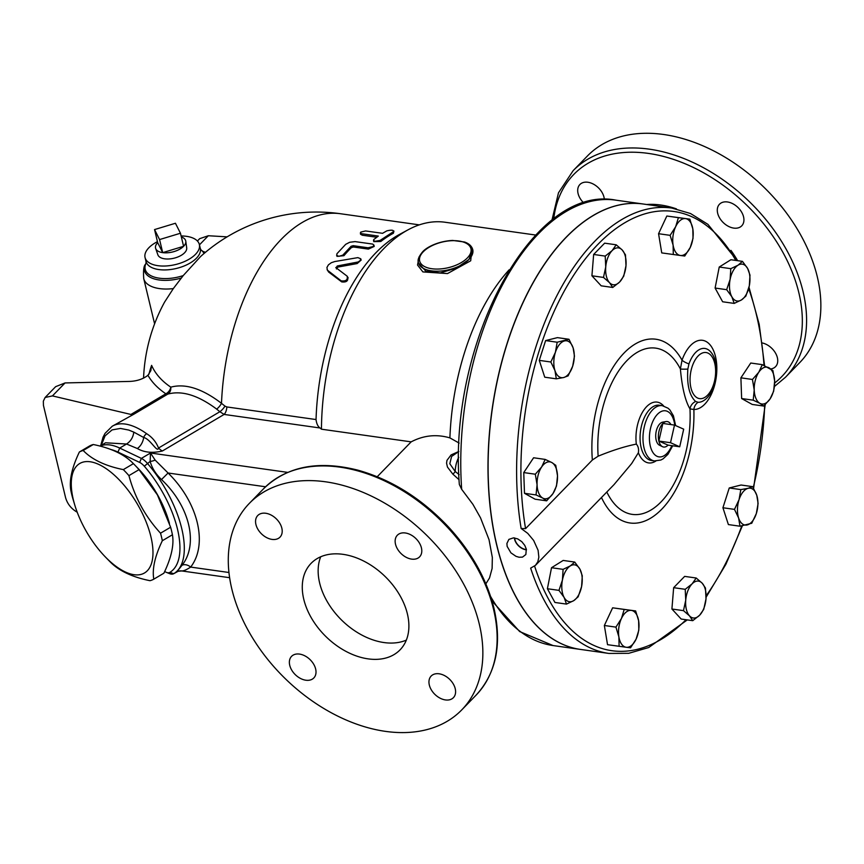 <?xml version="1.0" encoding="UTF-8"?>
<svg xmlns="http://www.w3.org/2000/svg" width="864" height="864" viewBox="0 0 864 864"><rect width="100%" height="100%" fill="white"/><g stroke="black" fill="none" stroke-linecap="round" stroke-linejoin="round"><path stroke-width="1.3" d="M509.166 269.795A179.15 96.26 98 0 0 449.906 437.897L459.151 443.092M459.162 474.628L455.22 471.517A3.1 1.102 -48.2 0 1 452.768 474.044L459.086 479.736M457.855 451.894L451.073 454.939L446.958 460.372L446.569 463.19L447.455 467.057L452.768 474.044M458.719 457.358A18.533 9.958 -82 0 0 455.22 471.517L449.809 463.73L451.613 456.43L458.838 451.494M535.658 235.04L445.046 222.242A179.15 96.26 98 0 0 408.229 229.727A179.15 96.26 98 0 0 321.451 429.192L411.156 441.86C423.684 435.305 436.601 433.987 449.906 437.897M411.156 441.86L377.222 476.723M461.678 489.326A224.899 120.841 -82 0 1 615.946 200.167C532.699 183.503 447.973 343.17 459.335 484.477L461.678 489.326L472.91 504.338L480.514 517.817L489.035 539.676L492.34 557.496L492.113 568.436L489.51 577.984L485.86 583.837M687.841 369.079A9.31 0.961 -3.7 0 1 680.389 368.96C682.052 387.558 685.249 400.874 689.969 408.888A9.31 8.37 143.7 0 1 695.617 401.468C689.386 395.68 686.794 384.88 687.841 369.079L688.954 363.917A9.31 2.776 19.5 0 1 682.031 360.169A92.783 49.853 98 0 0 622.21 355.007A92.783 49.853 98 0 0 592.358 460.015L525.571 528.638L521.143 528.487L527.753 533.38L533.66 540.464L538.099 550.303L538.855 557.172L537.808 561.838L535.453 565.348L530.658 568.123A224.899 120.841 98 0 0 608.872 653.432L628.7 653.314L648.724 647.525L687.269 619.909M692.744 620.676L689.504 615.859A18.608 10.001 98 0 0 699.624 615.222L692.744 620.676L681.178 619.045L671.911 609.012L673.65 587.682L684.644 576.385L696.211 578.016L702.227 583.232L705.467 588.049L705.996 598.914L703.739 609.379L699.624 615.222A18.608 10.001 98 0 0 705.996 598.914A18.608 10.001 98 0 0 702.227 583.232A18.608 10.001 98 0 0 692.096 583.859L696.211 578.016M619.099 646.315L618.894 636.919A18.608 10.001 98 0 0 626.206 647.266L607.532 644.684L604.357 625.493L612.63 607.813L635.645 610.945L638.626 620.73L638.82 630.137L636.077 639.176L630.547 647.816L626.206 647.266A18.608 10.001 98 0 0 636.077 639.176A18.608 10.001 98 0 0 638.626 620.73A18.608 10.001 98 0 0 631.314 610.394L635.645 610.945M566.492 604.098L554.936 602.467L547.398 588.74L551.524 567.724L563.188 560.434L574.744 562.075L579.906 569.128L582.282 575.802L581.602 586.505L578.156 596.819L573.718 600.653L566.492 604.098L564.116 597.434A18.608 10.001 98 0 0 573.718 600.653A18.608 10.001 98 0 0 581.602 586.505A18.608 10.001 98 0 0 579.906 569.128A18.608 10.001 98 0 0 570.305 565.909A18.608 10.001 98 0 0 562.421 580.057A18.608 10.001 98 0 0 564.116 597.434L558.965 590.371L562.421 580.057L563.09 569.354L570.305 565.909L574.744 562.075M546.642 500.828L542.732 498.074A18.608 10.001 98 0 0 552.949 493.614L546.642 500.828L535.075 499.198L524.491 493.301L523.746 472.586L533.596 457.769L545.162 459.41L551.848 462.553A18.608 10.001 98 0 0 541.631 467.014A18.608 10.001 98 0 0 537.073 484.769A18.608 10.001 98 0 0 542.732 498.074L536.047 494.932L537.073 484.769L535.313 474.217L541.631 467.014L545.162 459.41M556.308 378.832L554.969 370.613A18.608 10.001 98 0 0 563.609 377.546L556.308 378.832L544.752 377.201L539.276 360.374L545.616 340.589L557.431 337.63L568.987 339.271L573.113 347.879A18.608 10.001 98 0 0 564.473 340.945A18.608 10.001 98 0 0 555.401 352.307A18.608 10.001 98 0 0 554.969 370.613L550.843 362.005L555.401 352.307L557.183 342.22L568.987 339.271M612.749 287.464L609.498 282.636L603.482 277.43L605.74 266.954A18.608 10.001 98 0 0 609.498 282.636A18.608 10.001 98 0 0 619.628 282.01L612.749 287.464L601.182 285.822L591.916 275.789L593.654 254.459L604.649 243.162L616.205 244.804L622.231 250.009A18.608 10.001 98 0 0 612.101 250.646A18.608 10.001 98 0 0 605.74 266.954L605.21 256.1L612.101 250.646L616.205 244.804M673.304 254.534L673.099 245.138L670.129 235.343L675.659 226.703A18.608 10.001 98 0 0 673.099 245.138A18.608 10.001 98 0 0 680.411 255.485L661.738 252.904L658.562 233.712L666.835 216.022L689.85 219.164L692.831 228.949A18.608 10.001 98 0 0 685.519 218.603A18.608 10.001 98 0 0 675.659 226.703L678.402 217.663L689.85 219.164M734.206 303.404L731.83 296.741L726.667 289.678L730.123 279.364L730.793 268.661L738.018 265.216A18.608 10.001 98 0 0 730.123 279.364A18.608 10.001 98 0 0 731.83 296.741A18.608 10.001 98 0 0 741.42 299.959A18.608 10.001 98 0 0 749.315 285.811A18.608 10.001 98 0 0 747.608 268.434L749.984 275.108L749.315 285.811L745.859 296.125L741.42 299.959L734.206 303.404L722.639 301.774L715.1 288.047L719.237 267.03L730.89 259.74L742.457 261.371L747.608 268.434A18.608 10.001 98 0 0 738.018 265.216L742.457 261.371M763.787 406.069L759.877 403.326A18.608 10.001 98 0 0 770.105 398.866A18.608 10.001 98 0 0 774.652 381.1L773.636 391.262L770.105 398.866L763.787 406.069L752.22 404.438L741.636 398.542L740.902 377.827L750.751 363.02L762.307 364.651L772.902 370.548L774.652 381.1A18.608 10.001 98 0 0 768.992 367.794A18.608 10.001 98 0 0 758.776 372.254L762.307 364.651M739.962 526.208L738.612 517.99A18.608 10.001 98 0 0 747.252 524.934A18.608 10.001 98 0 0 756.324 513.562L751.766 523.26L739.962 526.208L728.395 524.578L722.92 507.751L729.259 487.966L741.074 485.017L752.641 486.648L756.767 495.256L758.106 503.474L756.324 513.562A18.608 10.001 98 0 0 756.767 495.256A18.608 10.001 98 0 0 748.116 488.322L752.641 486.648M472.759 249.653C471.766 246.121 469.033 243.572 464.54 242.006L452.596 240.43C436.86 241.304 425.758 248 422.485 251.975C418.673 256.673 417.334 260.237 418.468 262.688A27.918 13.943 -13.5 0 0 439.776 271.112A27.918 13.943 -13.5 0 0 468.936 259.459A27.918 13.943 -13.5 0 0 472.759 249.653L468.936 259.459L456.505 268.034L440.219 272.927L425.833 271.21L418.565 263.045M419.148 256.716L417.539 265.032L422.885 271.912L447.487 273.575L470.707 260.777L472.079 247.806M668.056 445.133A12.874 6.912 -82 0 1 662.504 446.688A12.874 6.912 -82 0 1 658.865 441.061L668.056 445.133L679.709 446.785L683.694 429.17L674.503 425.088L662.85 423.446A12.874 6.912 -82 0 1 666.058 421.567A12.874 6.912 -82 0 1 670.95 424.591M679.709 446.785L670.518 442.703L674.503 425.088M658.865 441.061A12.874 6.912 -82 0 1 662.85 423.446L658.865 441.061L670.518 442.703M662.504 446.688L659.502 445.23A11.837 6.361 -82 0 1 655.916 432.94A11.837 6.361 -82 0 1 662.764 422.129L666.058 421.567M153.792 579.172L163.89 573.199C171.353 557.647 174.193 544.838 172.433 534.751A73.678 33.523 -120.6 0 0 170.618 527.224L157.421 494.899L139.028 469.649A73.678 33.523 -120.6 0 0 134.73 464.972A73.678 33.523 -120.6 0 0 133.412 463.644C124.654 454.54 111.272 448.157 93.29 444.517A73.678 33.523 -120.6 0 0 89.478 446.029L79.38 452.002A73.678 33.523 59.4 0 1 83.192 450.49C91.951 459.594 105.332 465.966 123.314 469.616A73.678 33.523 59.4 0 1 128.93 475.621C134.849 497.545 145.379 516.737 160.52 533.196A73.678 33.523 59.4 0 1 162.335 540.724C154.872 556.276 152.032 569.084 153.792 579.172A73.678 33.523 59.4 0 1 149.98 580.694C131.998 577.044 118.616 570.672 109.858 561.568A73.678 33.523 59.4 0 1 108.54 560.228L105.181 556.762A63.59 28.933 -120.6 0 0 152.982 552.96A63.59 28.933 -120.6 0 0 105.754 468.385A63.59 28.933 -120.6 0 0 73.343 499.748A63.59 28.933 -120.6 0 0 75.006 505.786A63.59 28.933 -120.6 0 0 105.181 556.762M134.73 464.972L138.089 468.439A63.59 28.933 59.4 0 1 168.264 519.426L169.441 523.26M75.006 505.786L72.652 497.977A73.678 33.523 59.4 0 1 71.658 494.176A73.678 33.523 59.4 0 1 70.837 490.46C69.077 480.373 71.917 467.554 79.38 452.002M110.927 449.55A65.146 29.635 59.4 0 1 117.968 452.088L139.633 462.424A12.409 5.648 59.4 0 1 144.299 466.214A76 34.582 59.4 0 1 169.787 572.411A12.409 5.648 59.4 0 1 166.428 572.378A12.409 5.648 59.4 0 1 165.985 572.184L164.657 571.547M170.618 527.224L160.52 533.196M172.433 534.751L162.335 540.724M139.028 469.649L128.93 475.621M133.412 463.644L123.314 469.616M93.29 444.517L83.192 450.49M65.059 382.936L55.642 386.672L45.122 397.483L52.445 395.906L65.059 382.936L129.643 381.424C136.955 381.121 143.057 379.08 147.938 375.3L150.822 370.678L151.621 365.375A156.276 124.34 -152.7 0 0 148.964 374.047A156.276 124.34 -152.7 0 0 148.9 374.285M77.209 512.212C71.291 508.82 67.414 503.96 65.567 497.621L43.438 405.389L43.34 401.166L45.122 397.483M227.113 236.855L208.321 235.742L199.681 238.669L197.402 241.013M202.889 251.381L205.438 252.32M151.621 365.375A156.2 77.998 -13.5 0 0 170.802 387.158C185.328 383.227 202.23 388.616 221.497 403.326A7.754 3.132 128.1 0 1 216.67 409.115L219.856 411.728A7.754 2.894 131.4 0 0 224.964 406.112L221.497 403.326A172.94 92.923 98 0 1 340.556 213.743A172.94 172.94 0 0 0 200.642 256.478L183.211 275.605L173.318 288.587L164.603 302.065A172.94 172.94 0 0 0 143.564 378.119M133.51 414.407L167.8 394.103A7.754 3.532 59.4 0 1 165.845 393.79L130.928 414.45L133.51 414.407L112.244 426.233L105.03 433.382L103.021 437.249L100.678 445.705M166.428 572.378L169.549 573.631A15.509 7.052 -120.6 0 0 173.75 573.674A79.099 35.986 -120.6 0 0 173.815 573.642A79.099 35.986 -120.6 0 0 147.204 463.147A15.509 7.052 -120.6 0 0 141.383 458.395L119.718 448.07L126.554 444.02C130.691 441.32 133.121 437.357 133.812 432.13L143.694 437.497C150.347 438.912 157.464 453.384 158.533 448.027A12.409 5.648 -120.6 0 0 162.41 450.976L224.132 414.428L219.856 411.728L158.533 448.027C156.136 441.947 152.183 437.173 146.664 433.717A79.099 35.986 -120.6 0 0 112.244 426.233M147.938 375.3A163.21 81.486 -13.5 0 0 165.845 393.79A7.754 6.113 124 0 0 170.802 387.158A7.754 6.448 72.6 0 1 167.8 394.103C181.829 390.247 198.115 395.248 216.67 409.115M130.928 414.45L52.445 395.906M180.457 233.237L159.57 239.566L154.548 229.576L175.435 223.258L180.457 233.237L183.589 246.305L162.702 252.634L159.57 239.566M157.68 242.644A15.509 7.744 -13.5 0 0 155.66 248.476A15.509 7.744 -13.5 0 0 162.702 252.634L157.68 242.644L154.548 229.576M162.702 252.634A15.509 7.744 -13.5 0 0 183.589 246.305A15.509 7.744 -13.5 0 0 185.792 241.24A15.509 7.744 -13.5 0 0 181.343 236.963M185.792 241.24L186.7 247.914A14.828 7.409 166.5 0 1 173.934 258.217A14.828 7.409 166.5 0 1 157.885 254.837L155.66 248.476M335.999 267.84L337.316 265.961L358.106 261.986L360.158 260.626L360.774 258.8L357.869 257.623L334.757 261.554L331.344 262.699L328.406 264.859L326.927 267.494L327.402 270.173L341.194 280.865C345.946 281.416 347.922 279.839 347.134 276.167L335.783 267.559M348.17 277.906L347.134 276.167M360.774 258.811L361.163 260.053L357.178 263.563L337.759 267.106L336.452 268.974M347.62 277.247C348.43 280.886 346.464 282.442 341.712 281.902L328.666 272.063L327.089 269.6M386.824 230.861C391.738 229.738 393.898 230.051 393.293 231.779L380.052 240.451L375.084 241.272L373.669 240.581L373.702 239.62L378.324 236.077L361.638 233.701L360.439 232.999L360.763 232.092L365.58 230.947L382.558 233.312L386.824 230.861M393.401 233.248L393.941 231.066L393.401 233.248A172.94 92.923 98 0 0 380.819 241.488L373.756 241.628L373.529 240.246M376.682 237.254L362.308 235.224L360.547 234.241L360.385 232.816M368.086 247.784L373.064 246.553L373.939 245.128L372.665 244.08L355.093 241.607L349.704 242.266L345.697 244.328L336.971 253.681L336.744 255.42L338.839 256.349L342.781 255.161L351.086 246.294L353.192 245.678L368.086 247.784L368.377 249.113L353.484 247.007L351.389 247.612A172.94 92.923 98 0 0 343.937 255.69L336.992 256.36L336.971 255.701M373.928 245.074L374.198 246.434L368.377 249.113M739.044 499.694L740.826 489.607L748.116 488.322A18.608 10.001 98 0 0 739.044 499.694A18.608 10.001 98 0 0 738.612 517.99L734.486 509.382L739.044 499.694M754.218 390.02L752.458 379.469L758.776 372.254A18.608 10.001 98 0 0 754.218 390.02A18.608 10.001 98 0 0 759.877 403.326L753.203 400.172L754.218 390.02M693.025 238.356L690.282 247.396A18.608 10.001 98 0 0 692.831 228.949L693.025 238.356M684.752 256.036L680.411 255.485A18.608 10.001 98 0 0 690.282 247.396L684.752 256.036M625.471 254.837L625.99 265.691A18.608 10.001 98 0 0 622.231 250.009L625.471 254.837M623.732 276.167L619.628 282.01A18.608 10.001 98 0 0 625.99 265.691L623.732 276.167M572.681 366.185L568.123 375.872L563.609 377.546A18.608 10.001 98 0 0 572.681 366.185A18.608 10.001 98 0 0 573.113 347.879L574.463 356.098L572.681 366.185M557.507 475.859L556.492 486.011L552.949 493.614A18.608 10.001 98 0 0 557.507 475.859A18.608 10.001 98 0 0 551.848 462.553L555.757 465.307L557.507 475.859M615.924 627.124L621.454 618.484A18.608 10.001 98 0 0 618.894 636.919L615.924 627.124L604.357 625.493M624.197 609.444L631.314 610.394A18.608 10.001 98 0 0 621.454 618.484L624.197 609.444L612.63 607.813M729.259 487.966L740.826 489.607M722.92 507.751L734.486 509.382M740.902 377.827L752.458 379.469M741.636 398.542L753.203 400.172M715.1 288.047L726.667 289.678M719.237 267.03L730.793 268.661M658.562 233.712L670.129 235.343M666.835 216.022L678.402 217.663M591.916 275.789L603.482 277.43M593.654 254.459L605.21 256.1M539.276 360.374L550.843 362.005M524.491 493.301L536.047 494.932M545.616 340.589L557.183 342.22M523.746 472.586L535.313 474.217M547.398 588.74L558.965 590.371M551.524 567.724L563.09 569.354M683.478 610.643L685.735 600.178A18.608 10.001 98 0 0 689.504 615.859L683.478 610.643L671.911 609.012M685.217 589.313L692.096 583.859A18.608 10.001 98 0 0 685.735 600.178L685.217 589.313L673.65 587.682M580.306 649.404A224.899 120.841 -82 0 1 580.241 649.393A224.899 120.841 -82 0 1 496.649 544.914A224.899 120.841 -82 0 1 519.145 311.04A224.899 120.841 -82 0 1 643.14 204.001A224.899 120.841 -82 0 1 643.205 204.012M688.954 363.917A27.13 14.58 -82 0 1 710.694 351.896C720.846 363.096 716.677 392.569 703.825 400.518A27.13 14.58 -82 0 1 698.166 402.278A9.31 7.841 -88.2 0 0 693.868 409.471A34.873 18.738 98 0 0 715.748 380.279A34.873 18.738 98 0 0 706.504 341.744A34.873 18.738 98 0 0 682.031 360.169L680.389 368.96A83.948 45.101 -82 0 0 626.324 361.249A83.948 45.101 -82 0 0 598.147 456.181C612.349 450.371 625.072 446.342 636.325 444.107C638.237 446.213 638.928 449.086 638.388 452.736L631.66 463.558L614.002 484.639L535.615 565.186M698.166 402.278L695.617 401.468M606.82 492.016A83.948 45.101 -82 0 0 660.377 502.578A83.948 45.101 -82 0 0 689.969 408.888L693.868 409.471A92.783 49.853 98 0 1 659.912 511.024A92.783 49.853 98 0 1 601.474 497.513M526.414 549.601A10.768 7.322 44.2 0 1 514.588 537.937M507.136 546.394L506.909 543.456L508.885 539.384L513.529 537.851L517.72 538.898L521.791 541.663L524.794 545.422L526.306 549.104L525.852 554.526L522.515 557.107L519.091 557.248L515.992 556.33L510.926 552.852L507.136 546.394M514.35 537.916A11.048 7.506 -135.8 0 0 526.036 549.785A11.048 7.506 -135.8 0 0 526.457 549.839M592.358 460.015L598.147 456.181M608.872 653.432L580.37 649.404A224.899 120.841 -82 0 1 496.778 544.936A224.899 120.841 -82 0 1 492.642 524.47A224.899 120.841 -82 0 1 523.703 301.212A224.899 120.841 -82 0 1 643.27 204.023L671.771 208.051A224.899 120.841 98 0 0 552.193 305.24A224.899 120.841 98 0 0 521.143 528.487M157.442 241.65A27.918 13.943 -13.5 0 0 148.889 247.72A27.918 13.943 -13.5 0 0 145.055 257.526A27.918 13.943 -13.5 0 0 175.457 264.568A27.918 13.943 -13.5 0 0 199.357 244.49A27.918 13.943 -13.5 0 0 181.105 235.969M408.229 229.727L399.665 234.338A172.94 92.923 98 0 0 316.04 419.548C316.548 423.706 317.887 426.514 320.047 427.982L224.132 414.428A7.754 4.169 98 0 0 226.822 406.944L224.964 406.112M320.047 427.982L321.451 429.192M133.812 432.13L128.736 430.056L120.442 428.436L112.072 429.905L105.073 435.866L101.239 445.37M117.968 452.088L119.718 448.07A68.245 31.05 -120.6 0 0 100.105 446.137M176.688 571.936A7.754 7.754 -108.3 0 1 181.732 570.942C183.654 571.007 186.635 569.722 190.663 567.086A7.754 5.659 36.4 0 0 182.066 565.24L176.688 571.936L173.88 573.599M228.971 572.497L190.663 567.086C208.235 544.352 198.18 502.481 168.08 473.008L161.492 479.552C189.583 506.002 198.742 544.136 182.066 565.24M178.06 571.298L181.732 570.942L229.64 577.703M265.572 486.778L168.08 473.008L155.12 460.069A7.754 3.888 -14.1 0 1 150.152 461.408C151.988 468.04 155.768 474.088 161.492 479.552M155.12 460.069L150.498 453.006L150.152 461.408L144.299 466.214M99.997 446.105L105.592 442.789L126.554 444.02L137.354 448.524A12.409 8.5 -70.7 0 0 143.694 437.497A4.655 2.884 -54.5 0 1 146.664 433.717M320.706 556.783A62.046 42.174 -135.8 0 0 319.637 582.973A62.046 42.174 -135.8 0 0 406.328 640.116M303.772 599.281A62.046 42.174 44.2 0 1 311.116 563.328A62.046 42.174 44.2 0 1 384.988 576.374A62.046 42.174 44.2 0 1 400.043 649.868A62.046 42.174 44.2 0 1 346.378 651.596A62.046 42.174 44.2 0 1 303.772 599.281M583.848 203.051A15.509 10.541 44.2 0 1 579.906 184.507A15.509 10.541 44.2 0 1 594.518 184.756A15.509 10.541 44.2 0 1 604.336 199.519M762.286 342.965A15.509 10.541 44.2 0 1 775.613 353.279A15.509 10.541 44.2 0 1 775.537 366.671A15.509 10.541 44.2 0 1 770.872 368.939M717.66 213.203A15.509 10.541 44.2 0 1 719.496 204.217A15.509 10.541 44.2 0 1 737.964 207.479A15.509 10.541 44.2 0 1 741.722 225.85A15.509 10.541 44.2 0 1 728.309 226.282A15.509 10.541 44.2 0 1 717.66 213.203M405.335 532.98A15.509 10.541 44.2 0 1 419.375 542.97A15.509 10.541 44.2 0 1 419.58 556.87A15.509 10.541 44.2 0 1 411.61 559.116A15.509 10.541 44.2 0 1 397.559 549.126A15.509 10.541 44.2 0 1 397.354 535.226A15.509 10.541 44.2 0 1 405.335 532.98M255.928 524.502A15.509 10.541 44.2 0 1 257.764 515.516A15.509 10.541 44.2 0 1 271.188 515.084A15.509 10.541 44.2 0 1 281.837 528.163A15.509 10.541 44.2 0 1 280.001 537.149A15.509 10.541 44.2 0 1 266.587 537.581A15.509 10.541 44.2 0 1 255.928 524.502M305.824 680.216A15.509 10.541 44.2 0 1 291.784 670.226A15.509 10.541 44.2 0 1 291.578 656.338A15.509 10.541 44.2 0 1 299.56 654.091A15.509 10.541 44.2 0 1 313.6 664.081A15.509 10.541 44.2 0 1 313.805 677.97A15.509 10.541 44.2 0 1 305.824 680.216M455.231 688.694A15.509 10.541 44.2 0 1 453.395 697.68A15.509 10.541 44.2 0 1 439.981 698.112A15.509 10.541 44.2 0 1 429.322 685.033A15.509 10.541 44.2 0 1 431.158 676.048A15.509 10.541 44.2 0 1 444.571 675.616A15.509 10.541 44.2 0 1 455.231 688.694M646.693 204.509A83.754 56.927 44.2 0 1 676.426 208.872M730.933 250.355A83.754 56.927 44.2 0 1 737.629 260.69M573.156 170.651L587.434 155.974A148.122 100.678 44.2 0 1 715.543 151.859A148.122 100.678 44.2 0 1 817.29 276.75A148.122 100.678 44.2 0 1 799.74 362.588L785.462 377.266A148.122 100.678 -135.8 0 0 803.012 291.427A148.122 100.678 -135.8 0 0 701.266 166.536A148.122 100.678 -135.8 0 0 573.156 170.651L558.479 192.823L551.923 220.298M479.282 624.067A148.122 100.678 44.2 0 1 461.732 709.906A148.122 100.678 44.2 0 1 285.358 678.758A148.122 100.678 44.2 0 1 249.426 503.291A148.122 100.678 44.2 0 1 377.536 499.176A148.122 100.678 44.2 0 1 479.282 624.067M525.571 528.638A221.8 119.178 -82 0 1 585.349 258.833A221.8 119.178 -82 0 1 735.815 260.442M748.656 288.608A221.8 119.178 -82 0 1 764.014 365.386M764.672 405.227A221.8 119.178 -82 0 1 753.246 487.674M741.744 525.96A221.8 119.178 -82 0 1 706.115 595.836M686.038 619.726A221.8 119.178 -82 0 1 534.6 566.104M423.284 251.748A26.363 13.165 166.5 0 1 458.795 241.002A26.363 13.165 166.5 0 1 467.327 257.969A26.363 13.165 166.5 0 1 431.816 268.726A26.363 13.165 166.5 0 1 423.284 251.748M199.444 244.858L208.321 235.742M357.178 263.563L356.767 262.364M328.666 272.063L328.18 270.961M341.712 281.902L341.194 280.865M337.759 267.106L337.316 265.961M362.308 235.224L362.135 233.798M380.819 241.488L380.614 240.095M343.937 255.69L343.57 254.448M351.389 247.612L351.086 246.294M353.484 247.007L353.192 245.678M638.388 452.736A30.694 16.492 98 0 0 655.841 461.041M663.628 405.929A30.694 16.492 98 0 0 644.112 409.687A30.694 16.492 98 0 0 636.325 444.107M690.941 387.806A23.263 12.496 -82 0 1 692.42 365.785A23.263 12.496 -82 0 1 712.12 356.908A23.263 12.496 -82 0 1 709.733 392.494A23.263 12.496 -82 0 1 690.941 387.806M654.426 460.922L651.51 460.512A27.918 15.001 -82 0 1 642.287 451.289A27.918 15.001 -82 0 1 641.131 447.552A27.918 15.001 -82 0 1 643.928 418.511A27.918 15.001 -82 0 1 659.318 405.227L662.224 405.637A27.918 15.001 98 0 0 646.834 418.921A27.918 15.001 98 0 0 644.047 447.962A27.918 15.001 98 0 0 654.426 460.922L660.82 460.037L663.044 458.87L667.926 454.345L672.7 445.792M671.836 445.673A23.263 12.496 -82 0 1 650.311 446.062A23.263 12.496 -82 0 1 658.562 413.24A23.263 12.496 -82 0 1 674.752 425.196M154.602 323.838L143.737 278.618A34.128 17.042 -13.5 0 0 173.318 288.587M181.267 278.068A31.514 15.736 166.5 0 1 145.476 264.319C143.748 265.842 143.176 270.605 143.737 278.618M204.649 252.979L202.068 250.733A31.514 15.736 166.5 0 1 204.466 253.13M200.912 249.869L200.286 248.378A27.918 13.943 166.5 0 1 196.452 258.185A27.918 13.943 166.5 0 1 167.303 269.838A27.918 13.943 166.5 0 1 145.994 261.414L146.027 263.218A30.521 15.239 -13.5 0 0 153.911 276.966A30.521 15.239 -13.5 0 0 183.211 275.605M204.023 253.508A30.521 15.239 -13.5 0 0 201.042 249.966L202.068 250.733M492.048 601.042L519.685 631.573L553.046 645.548A224.899 120.841 -82 0 1 490.622 596.506M316.04 419.548L226.822 406.944M137.354 448.524C144.191 452.52 152.55 453.341 162.41 450.976M287.68 472.381L150.498 453.006L141.383 458.395L139.633 462.424M173.75 573.674L169.787 572.411M553.738 218.916A145.022 98.572 44.2 0 1 669.19 158.026A145.022 98.572 44.2 0 1 798.833 292.691A145.022 98.572 44.2 0 1 774.673 382.968M493.56 609.39A148.122 100.678 44.2 0 1 476.01 695.228C496.152 673.358 502.135 644.382 493.992 608.31C486.799 579.463 471.766 552.485 448.891 527.396C422.107 498.874 391.889 479.833 358.236 470.254C318.503 460.134 286.999 466.258 263.714 488.614A148.122 100.678 44.2 0 1 391.824 484.51A148.122 100.678 44.2 0 1 493.56 609.39M706.093 597.218L725.933 564.214L742.349 525.874M753.602 488.3L765.191 404.719M764.575 365.634L759.186 324.302L749.002 287.248M737.089 260.615L707.929 224.359L690.52 213.527L671.771 208.051M418.468 262.688L418.651 263.423M336.992 256.36L336.614 255.139M675.637 425.596L673.412 415.757L669.924 409.979L668.099 408.24L662.224 405.637M146.038 263.164L145.476 264.319M200.286 248.378L199.357 244.49M145.994 261.414L145.055 257.526M340.556 213.743L419.31 224.867M173.815 573.642L178.189 571.255M643.14 204.001L615.946 200.167M580.241 649.393L553.046 645.548M461.732 709.906L476.01 695.228M249.426 503.291L263.714 488.614M774.446 386.489L785.462 377.266"/></g></svg>
